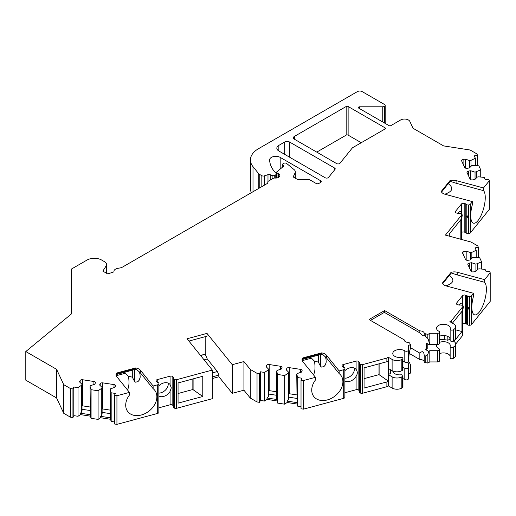 <?xml version="1.0" encoding="UTF-8"?>
<svg xmlns="http://www.w3.org/2000/svg" width="516" height="516" viewBox="0 0 516 516"><rect width="100%" height="100%" fill="white"/><g stroke="black" fill="none" stroke-linecap="round" stroke-linejoin="round"><path stroke-width="0.77" d="M453.957 341.469L461.962 331.556L461.962 311.348L452.416 323.164M455.686 329.872L461.962 331.556M344.927 378.234A8.25 6.108 141.1 0 0 346.017 378.138A8.25 6.108 141.1 0 0 353.337 372.933A8.25 6.108 141.1 0 0 354.292 368.076M364.07 378.66L379.015 374.635L379.015 363.845M278.846 145.383L278.846 150.994A6.876 3.967 180 0 1 276.834 148.189A6.876 3.967 180 0 1 278.846 145.383L284.677 142.01A3.438 1.987 180 0 1 289.541 142.01L289.541 157.167M278.846 150.994L325.203 177.756A2.064 1.193 180 0 0 328.531 177.42L335.026 169.377A2.064 1.193 180 0 0 335.219 168.874A2.064 1.193 180 0 0 334.613 168.035L289.541 142.01M294.404 139.204A3.438 1.987 180 0 1 293.398 137.804A3.438 1.987 180 0 1 294.404 136.398L294.404 139.204L336.645 163.591A2.064 1.193 180 0 0 339.973 163.256L352.46 147.789L385.071 128.961A1.374 0.793 180 0 0 385.478 128.4A1.374 0.793 180 0 0 385.071 127.839L348.126 106.502L348.126 135.134A1.374 0.793 0 0 0 346.178 135.134L316.766 152.117M348.126 106.502A1.374 0.793 180 0 0 346.178 106.502L294.404 136.398M295.075 178.046L295.075 172.886L293.185 176.956L296.958 179.136A2.064 1.193 180 0 0 298.416 179.484L308.375 179.484A2.064 1.193 0 0 1 309.832 179.832L316.037 183.412A2.064 1.193 180 0 0 318.952 183.412L320.655 182.432A2.064 1.193 180 0 0 321.262 181.587A2.064 1.193 180 0 0 320.655 180.748L320.655 182.432M295.075 172.886A6.876 3.967 0 0 0 295.313 171.86A6.876 3.967 0 0 0 294.068 169.583L286.761 163.559A2.064 1.193 0 0 0 283.613 163.398L283.2 163.636A2.064 1.193 0 0 0 282.594 164.481A2.064 1.193 0 0 0 282.852 165.055L283.832 166.088A2.064 1.193 0 0 0 283.723 166.165L276.879 171.809A1.451 0.839 0 0 0 276.615 172.292A1.451 0.839 0 0 0 277.04 172.886L277.04 177.917M267.791 183.057L267.791 182.006A2.064 1.193 0 0 1 268.391 181.168L273.267 178.355A2.064 1.193 0 0 1 274.964 178.046A4.334 2.503 0 0 0 279.891 175.563A4.334 2.503 0 0 0 278.621 173.795L277.04 172.886M267.791 182.006A2.064 1.193 0 0 0 267.862 182.316L267.862 182.935M113.888 271.874L113.888 271.41A5.502 3.173 0 0 1 117.093 268.52L121.576 267.617L267.327 183.47A2.064 1.193 0 0 0 267.933 182.625A2.064 1.193 0 0 0 267.862 182.316M113.888 271.41A5.502 3.173 0 0 0 113.939 271.861L107.715 273.932L102.858 271.126L106.161 265.888A6.876 3.967 0 0 0 106.573 264.527A6.876 3.967 0 0 0 104.561 261.722L101.639 260.038A10.314 5.953 0 0 0 87.056 260.038L71.498 269.023L71.498 313.863L25.8 351.544L56.599 369.327L56.599 397.959L25.8 380.169L25.8 351.544M157.683 384.775A2.064 1.193 0 0 0 158.857 383.82L158.857 412.445A2.064 1.193 0 0 1 157.683 413.4L157.683 384.775L153.129 386L140.346 370.166A6.876 3.967 0 0 0 135.527 367.96L116.835 372.991A6.876 3.967 0 0 0 116.023 374.868A6.876 3.967 0 0 0 116.668 376.545L129.452 392.373L116.939 395.74L114.449 395.353L115.339 393.437L111.172 392.792L110.185 389.561L110.54 388.793L114.881 387.348L115.474 386.065A2.064 1.193 0 0 0 115.545 385.755A2.064 1.193 0 0 0 114.017 384.601L102.723 382.859A2.064 1.193 0 0 0 100.201 383.698L99.601 384.981L102.11 387.49L101.749 388.251L98.092 390.773L91.08 389.683L90.087 386.452L90.448 385.684L94.783 384.239L95.376 382.956A2.064 1.193 0 0 0 95.447 382.646A2.064 1.193 0 0 0 93.918 381.492L82.631 379.75A2.064 1.193 0 0 0 80.103 380.589L79.509 381.872L82.012 384.381L81.657 385.142L78 387.664L73.833 387.019L72.943 388.935L70.453 388.548L63.72 384.665L56.599 369.327M158.902 383.588A2.064 1.193 0 0 0 158.915 383.465A2.064 1.193 0 0 0 157.722 382.382A2.064 1.193 0 0 1 156.729 381.808L156.251 381.214A2.064 1.193 0 0 1 156.058 380.711A2.064 1.193 0 0 1 157.245 379.634L157.245 382.208M173.357 378.467A2.064 1.193 0 0 0 174.266 379.453L174.595 379.583L174.595 408.208L174.266 408.079A2.064 1.193 0 0 1 173.357 407.092L173.357 378.467A2.064 1.193 0 0 1 173.428 378.157A2.064 1.193 0 0 0 173.499 377.847A2.064 1.193 0 0 0 173.305 377.344L172.821 376.751A2.064 1.193 0 0 0 170.08 376.177L157.245 379.634M174.595 379.583A2.064 1.193 0 0 0 176.62 379.673L212.328 370.062L187.05 338.76L206.987 333.394L232.265 364.689L243.926 361.555L243.926 390.186L232.265 393.321L218.9 376.77L212.328 378.544M343.695 369.701A2.064 1.193 0 0 0 344.875 368.747L344.875 397.378A2.064 1.193 0 0 1 343.695 398.333L343.695 369.701L339.147 370.927L326.364 355.098A6.876 3.967 0 0 0 321.545 352.892L302.853 357.923A6.876 3.967 0 0 0 302.041 359.794A6.876 3.967 0 0 0 302.686 361.471L315.47 377.299L303.511 380.518L301.022 380.137L301.912 378.215L297.745 377.57L296.758 374.339L297.113 373.571L301.454 372.126L302.047 370.843A2.064 1.193 0 0 0 302.118 370.533A2.064 1.193 0 0 0 300.589 369.385L289.302 367.637A2.064 1.193 0 0 0 286.773 368.476L286.18 369.759L288.683 372.268L288.328 373.036L284.671 375.551L277.653 374.461L276.666 371.23L277.021 370.462L281.355 369.017L281.955 367.734A2.064 1.193 0 0 0 282.02 367.424A2.064 1.193 0 0 0 280.491 366.276L269.204 364.528A2.064 1.193 0 0 0 266.675 365.367L266.082 366.65L268.584 369.159L268.23 369.927L264.573 372.442L260.406 371.797L259.516 373.713L257.026 373.326L250.292 369.443L243.926 361.555M344.92 368.514A2.064 1.193 0 0 0 344.927 368.392A2.064 1.193 0 0 0 343.74 367.315A2.064 1.193 0 0 1 342.747 366.734L342.263 366.147A2.064 1.193 0 0 1 342.069 365.644A2.064 1.193 0 0 1 343.263 364.56L343.263 367.134M359.375 363.393A2.064 1.193 0 0 0 360.284 364.38L360.613 364.509L360.613 393.14L360.284 393.011A2.064 1.193 0 0 1 359.375 392.025L359.375 363.393A2.064 1.193 0 0 1 359.446 363.083A2.064 1.193 0 0 0 359.51 362.78A2.064 1.193 0 0 0 359.317 362.277L358.839 361.684A2.064 1.193 0 0 0 356.098 361.103L343.263 364.56M360.613 364.509A2.064 1.193 0 0 0 362.638 364.599L386.884 358.072L386.884 361.722L388.322 360.89L388.322 381.098L379.015 374.635M404.292 340.167L404.292 339.902A4.128 2.38 0 0 0 404.286 340.031A4.128 2.38 0 0 0 408.64 342.411L409.639 342.992L410.355 344.527L408.408 345.649L408.408 350.08A2.064 1.193 180 0 1 407.079 351.196A2.064 1.193 180 0 1 404.802 350.874A6.876 3.967 180 0 0 397.217 349.796A6.876 3.967 180 0 0 392.779 353.505A6.876 3.967 180 0 0 400.906 357.407A1.716 0.993 180 0 1 402.938 358.388A1.716 0.993 180 0 1 402.435 359.084L401.841 359.433A6.876 3.967 180 0 1 392.115 359.433L388.322 357.24L386.884 358.072M404.292 339.902L369.03 319.546L384.588 310.561L419.843 330.917A4.128 2.38 0 0 1 424.204 333.297A4.128 2.38 0 0 1 424.197 333.433L427.854 334.42L427.854 338.528L425.197 335.961L425.197 334.007M429.802 333.297L429.802 344.527L437.484 344.527A2.064 1.193 0 0 0 439.548 343.333L439.548 332.104A2.064 1.193 0 0 1 437.484 333.297L429.802 333.297L427.854 334.42M439.548 332.104A2.064 1.193 0 0 0 438.852 331.214A6.876 3.967 180 0 1 436.536 328.247A6.876 3.967 180 0 1 443.412 324.274A6.876 3.967 180 0 1 450.287 328.247A6.876 3.967 180 0 1 450.171 328.969A1.716 0.993 0 0 0 450.145 329.15A1.716 0.993 0 0 0 451.203 330.066A1.716 0.993 0 0 0 453.08 329.847L453.674 329.505A6.876 3.967 0 0 0 455.686 326.699A6.876 3.967 0 0 0 453.674 323.893L449.881 321.7L451.326 320.868L451.326 322.532M384.588 123.066L384.588 106.225L384.22 106.438A2.064 1.193 0 0 1 382.762 106.786L359.71 106.786A1.374 0.793 180 0 0 358.336 107.58A1.374 0.793 180 0 0 358.736 108.141L388.961 125.594A1.374 0.793 180 0 0 390.909 125.594L400.629 119.976A5.502 3.173 0 0 1 409.833 121.402L413.006 128.245L443.586 145.899L470.153 150.014L476.881 153.897L477.552 155.335L474.23 155.851L475.346 158.257L470.985 160.366L469.657 160.573L465.322 159.128L463.097 159.47A2.064 1.193 0 0 0 461.568 160.618A2.064 1.193 0 0 0 461.639 160.928L464.664 167.448A2.064 1.193 0 0 0 467.193 168.287L469.418 167.945L471.921 165.442L478.848 165.804L480.731 169.854L475.043 172.176L470.708 170.732L468.483 171.073A2.064 1.193 0 0 0 466.954 172.221A2.064 1.193 0 0 0 467.025 172.531L470.05 179.052A2.064 1.193 0 0 0 472.579 179.891L474.797 179.549L477.306 177.046L478.635 176.84L484.234 177.407L485.35 179.813L488.671 179.297L489.342 180.735L483.505 187.959L456.086 180.581A6.876 3.967 0 0 0 449.939 180.677L441.225 191.468A6.876 3.967 0 0 0 445.044 194.255L472.463 201.633L470.34 204.259A2.064 1.193 180 0 1 468.689 204.942L468.289 204.962A2.064 1.193 180 0 1 466.206 204.284A2.064 1.193 180 0 0 465.206 203.71L464.181 203.433A2.064 1.193 180 0 0 461.439 204.007L455.454 211.418A2.064 1.193 180 0 0 455.26 211.921A2.064 1.193 180 0 0 456.454 213.005L457.479 213.276A2.064 1.193 180 0 0 458.885 213.347A2.064 1.193 180 0 1 461.123 213.837L461.349 214.024A2.064 1.193 180 0 1 461.704 214.695A2.064 1.193 180 0 1 461.51 215.198L445.418 235.122L471.011 242.01L477.745 245.9L478.409 247.338L475.088 247.848L476.203 250.254L471.85 252.363L470.521 252.569L466.18 251.124L463.961 251.473A2.064 1.193 0 0 0 462.433 252.621A2.064 1.193 0 0 0 462.497 252.93L465.522 259.445A2.064 1.193 0 0 0 468.051 260.29L470.276 259.941L472.779 257.439L479.712 257.806L481.589 261.857L475.907 264.173L471.566 262.728L469.341 263.07A2.064 1.193 0 0 0 467.812 264.224A2.064 1.193 0 0 0 467.883 264.527L470.908 271.048A2.064 1.193 0 0 0 473.436 271.893L475.662 271.545L478.164 269.042L479.493 268.836L485.098 269.41L486.214 271.816L489.536 271.3L490.2 272.738L484.627 279.64L457.208 272.261A6.876 3.967 0 0 0 451.061 272.358L442.341 283.149A6.876 3.967 0 0 0 446.166 285.929L473.585 293.307L471.463 295.939A2.064 1.193 180 0 1 469.805 296.616L469.405 296.642A2.064 1.193 180 0 1 467.328 295.965A2.064 1.193 180 0 0 466.329 295.384L465.303 295.113A2.064 1.193 180 0 0 462.562 295.687L456.576 303.098A2.064 1.193 180 0 0 456.383 303.601A2.064 1.193 180 0 0 457.569 304.679L458.601 304.956A2.064 1.193 180 0 0 460.001 305.027A2.064 1.193 180 0 1 462.246 305.511L462.471 305.704A2.064 1.193 180 0 1 462.82 306.369A2.064 1.193 180 0 1 462.626 306.872L451.326 320.868M384.588 106.225A2.064 1.193 0 0 0 385.188 105.38A2.064 1.193 0 0 0 384.588 104.542L362.226 91.629A3.438 1.987 0 0 0 357.362 91.629L258.477 148.718A27.503 15.88 0 0 0 250.421 159.947A27.503 15.88 0 0 0 253.001 166.655L253.001 191.739M258.806 188.385L258.806 173.847L253.001 166.655M258.806 173.847A2.064 1.193 0 0 0 259.219 174.189L261.838 175.698A2.064 1.193 0 0 0 264.327 175.885L267.985 174.672A2.064 1.193 180 0 1 270.197 174.724L270.197 180.123M275.77 178.065L275.77 174.782L274.764 175.369A2.064 1.193 0 0 1 272.119 175.505L270.197 174.724M275.77 174.782A2.064 1.193 0 0 0 276.376 173.944A2.064 1.193 0 0 0 276.099 173.35L276.06 173.305A48.13 27.787 0 0 1 269.623 159.979A6.186 3.573 0 0 1 269.623 159.908A6.186 3.573 0 0 1 273.441 156.606A6.186 3.573 0 0 1 280.182 157.38L320.655 180.748M132.296 370.217L132.296 377.144L134.599 381.466L135.579 382.163L137.895 381.679L139.301 380.066L140.21 377.138L139.952 373.836L138.991 371.339M134.599 369.598L134.599 381.466M318.314 355.143L318.314 362.071L320.617 366.392L321.591 367.089L323.913 366.605L325.319 364.993L326.228 362.064L325.97 358.762L325.009 356.272M320.617 354.524L320.617 366.392M361.252 142.713L348.126 135.134M448.314 183.715C453.874 187.992 452.706 191.481 444.818 194.184M441.548 192.094L450.087 181.277M483.505 187.959L483.505 190.63L456.086 183.251L449.939 181.239L449.939 180.677M450.236 181.316L441.386 191.829M472.463 201.633L472.463 204.297A17.189 5.934 -74.9 0 0 473.514 223.183A17.189 5.934 -74.9 0 0 483.234 209.786A17.189 5.934 -74.9 0 0 483.505 190.63M466.754 216.481C467.773 219.474 467.799 214.127 466.754 216.481M489.342 180.735L489.342 209.367L470.34 232.89A2.064 1.193 180 0 1 468.689 233.567L468.289 233.593A2.064 1.193 180 0 1 466.206 232.916A2.064 1.193 180 0 0 465.206 232.342L464.181 232.065A2.064 1.193 180 0 0 461.704 232.394M461.704 218.229L462.265 215.275L461.439 212.34A8.25 2.844 -74.9 0 0 460.595 211.534A8.25 2.844 -74.9 0 0 458.002 213.372M449.313 236.167L449.313 233.941L460.84 219.674L460.84 239.276M250.292 369.443L250.292 398.068L243.926 390.186M257.026 373.326L257.026 401.958L250.292 398.068M303.511 380.518L303.511 409.149L301.022 408.762L301.022 380.137M288.328 373.036L288.328 399.881L287.109 401.1L287.109 402.499L284.671 404.176L277.653 403.093L276.666 398.081L276.666 371.23M277.653 403.093L277.653 374.461M268.23 369.927L268.23 396.772L267.011 397.991L276.995 399.532M267.011 397.991L267.011 399.39L264.573 401.067L264.573 372.442M268.584 369.159L268.584 395.708L268.23 396.772M276.666 391.786L269.204 390.631A2.064 1.193 0 0 0 268.584 390.593M296.758 374.339L297.087 402.641L287.109 401.1M296.758 394.895L289.302 393.74A2.064 1.193 0 0 0 288.683 393.702M268.584 394.043L276.666 395.295M288.683 397.152L296.758 398.404M288.683 372.268L288.683 398.816L288.328 399.881M284.671 404.176L284.671 375.551M267.011 399.39L276.995 400.938M287.109 402.499L297.087 404.047L297.087 402.641M301.022 406.711L297.745 406.202L297.087 404.047M297.745 406.202L297.745 377.57M260.406 371.797L260.406 400.429L259.516 402.345L259.516 373.713M264.573 401.067L260.406 400.429M259.516 402.345L257.026 401.958M315.47 377.299L315.47 379.97A17.189 12.719 -38.9 0 0 313.934 396.701A17.189 12.719 -38.9 0 0 335.303 395.798A17.189 12.719 -38.9 0 0 340.683 375.1A17.189 12.719 -38.9 0 0 339.147 373.59L326.364 357.762L321.545 353.454L321.545 352.892M302.17 360.561L302.853 357.923M339.147 370.927L339.147 373.59M478.409 257.671L478.409 247.338M481.589 269.049L481.589 261.857M477.236 263.966L477.236 269.978M475.907 264.173L475.907 271.3M471.566 262.728L471.566 271.648M471.85 252.363L471.85 258.374M470.521 252.569L470.521 259.703M466.18 251.124L466.18 260.045M476.203 257.452L476.203 250.254M490.2 272.738L490.2 301.37L471.463 324.564A2.064 1.193 180 0 1 469.805 325.248L469.405 325.274A2.064 1.193 180 0 1 467.328 324.59A2.064 1.193 180 0 0 466.329 324.016L465.303 323.738A2.064 1.193 180 0 0 462.82 324.074M449.436 275.389C454.996 279.666 453.828 283.155 445.934 285.864M442.663 283.774L451.203 272.951M484.627 279.64L484.627 282.31L457.208 274.925L451.061 272.919L451.061 272.358M451.358 272.996L442.502 283.51M473.585 293.307L473.585 295.978A17.189 5.934 -74.9 0 0 474.636 314.863A17.189 5.934 -74.9 0 0 484.356 301.46A17.189 5.934 -74.9 0 0 484.627 282.31M459.124 305.053A8.25 2.844 -74.9 0 1 461.71 303.215A8.25 2.844 -74.9 0 1 462.562 304.021L463.381 306.949L462.82 309.903M467.87 308.162C468.896 311.148 468.915 305.801 467.87 308.162M462.82 306.369L462.82 335A2.064 1.193 180 0 1 462.626 335.503L455.686 344.095A6.876 3.967 0 0 0 453.674 341.295L453.19 341.012M447.856 336.445L447.856 340.276L449.881 339.102L449.881 338.128M439.548 339.476L444.308 339.715A10.314 5.953 180 0 1 447.856 340.276M427.854 338.528A24.065 13.893 120 0 1 429.299 344.817L426.384 343.127A24.065 13.893 120 0 1 425.758 349.667L426.713 349.113A1.716 0.993 0 0 0 427.216 348.41L427.216 343.611M425.758 349.667L428.673 351.351L429.802 350.699L437.484 350.699A2.064 1.193 0 0 0 439.548 349.506A2.064 1.193 0 0 0 438.852 348.616A6.876 3.967 180 0 1 436.536 345.649A6.876 3.967 180 0 1 436.82 344.527M439.548 342.366A6.876 3.967 180 0 1 446.63 342.14A6.876 3.967 180 0 1 450.287 345.649A6.876 3.967 180 0 1 450.171 346.371A1.716 0.993 0 0 0 450.145 346.552A1.716 0.993 0 0 0 451.203 347.468A1.716 0.993 0 0 0 453.08 347.255L453.674 346.907A6.876 3.967 0 0 0 455.686 344.101L455.686 355.33A6.876 3.967 0 0 1 453.674 358.136L453.08 358.478A1.716 0.993 0 0 1 451.203 358.697A1.716 0.993 0 0 1 450.145 357.775L450.145 346.552M455.686 326.699L455.686 337.928A6.876 3.967 180 0 1 453.674 340.734L453.08 341.076A1.716 0.993 0 0 1 451.203 341.295A1.716 0.993 0 0 1 450.145 340.373L450.145 329.15M439.548 353.595A6.876 3.967 180 0 1 450.145 356.066M439.548 336.187A6.876 3.967 180 0 1 450.145 338.664M429.802 350.699L429.802 361.929L437.484 361.929A2.064 1.193 0 0 0 439.548 360.736L439.548 349.506M379.118 363.812L379.118 374.764M386.884 361.722L364.07 367.863L364.07 388.071L386.884 381.93L388.322 381.098L388.322 385.871L386.884 386.703L362.638 393.231L362.638 364.599M390.354 369.637L390.354 373.474L388.322 374.642L392.115 376.835L392.115 388.064L388.322 385.871M392.786 370.998A6.876 3.967 0 0 0 400.906 374.81A1.716 0.993 180 0 1 402.938 375.79L402.938 387.013A1.716 0.993 180 0 1 402.435 387.716L401.841 388.064A6.876 3.967 180 0 1 392.115 388.064M402.938 375.79A1.716 0.993 180 0 1 402.435 376.487L401.841 376.835A6.876 3.967 180 0 1 392.115 376.835M402.938 358.388L402.938 369.611A1.716 0.993 180 0 1 402.435 370.314L401.841 370.662A6.876 3.967 180 0 1 392.115 370.662L388.322 368.469M408.304 361.69L409.536 362.4L408.408 363.051L408.408 367.489A2.064 1.193 180 0 1 407.079 368.598A2.064 1.193 180 0 1 404.802 368.276A6.876 3.967 0 0 0 402.938 367.424M402.938 378.647A6.876 3.967 180 0 1 404.802 379.505A2.064 1.193 180 0 0 407.079 379.828A2.064 1.193 180 0 0 408.408 378.712L408.408 367.489M408.408 350.08L408.408 361.31A2.064 1.193 180 0 1 407.079 362.425A2.064 1.193 180 0 1 404.802 362.103A6.876 3.967 0 0 0 402.938 361.245M409.536 362.4A24.065 13.893 120 0 0 410.355 364.554L410.355 373.152L408.408 374.274M410.355 344.527L410.355 348.635A24.065 13.893 120 0 0 408.911 356.582L408.408 356.872M384.588 310.561L384.588 312.245L370.488 320.384M388.322 357.24L388.322 360.89M429.802 361.929L427.854 363.051L425.197 362.638L425.197 356.201L427.854 354.447A24.065 13.893 120 0 0 428.673 351.351M427.854 354.447L427.854 363.051M429.299 344.817L429.802 344.527M386.884 381.93L386.884 386.703M424.197 361.793A4.128 2.38 0 0 0 419.843 359.549L419.843 353.112C422.501 350.616 423.952 351.454 424.197 355.621L424.204 355.26M425.197 362.638L424.197 362.058L424.197 355.621L425.197 356.201M419.843 330.917L419.843 332.872C422.52 335.632 423.965 336.471 424.197 335.381L424.204 335.477M425.197 335.961L424.197 335.381L424.197 333.433M419.843 332.872L384.356 312.38M419.843 353.112L410.355 347.629M419.843 359.549L409.22 353.415M344.927 381.105A8.25 6.108 141.1 0 0 356.098 376.351C357.678 373.881 357.678 371.578 356.098 369.437A8.25 6.108 141.1 0 0 344.927 370.701M359.407 375.39C359.846 378.686 359.858 373.345 359.407 375.39M359.375 390.98A2.064 1.193 0 0 0 359.317 390.902L358.839 390.309A2.064 1.193 0 0 0 356.098 389.735L344.927 392.74M360.613 393.14A2.064 1.193 0 0 0 362.638 393.231M343.695 398.333L303.511 409.149M310.522 357.24L314.476 361.174C315.418 367.237 315.095 371.797 313.496 374.861M318.314 362.071L314.476 361.174M302.208 360.665L311.761 358.091M204.097 359.871L207.277 359.013L217.391 371.533L218.9 375.087L212.328 376.861M200.595 355.537L205.265 354.279L207.277 359.013M212.328 372.9L217.391 371.533M218.9 375.087L218.9 376.77M188.908 341.07L206.987 336.2L206.987 333.394M205.168 336.69L205.265 354.279M232.265 393.321L232.265 364.689M174.595 408.208A2.064 1.193 0 0 0 176.62 408.304L212.328 398.687L212.328 370.062M477.552 165.675L477.552 155.335M480.731 177.053L480.731 169.854M476.371 171.97L476.371 177.975M475.043 172.176L475.043 179.304M470.708 170.732L470.708 179.652M470.985 160.366L470.985 166.371M469.657 160.573L469.657 167.7M465.322 159.128L465.322 168.048M475.346 165.449L475.346 158.257M250.421 159.947L250.421 188.579A27.503 15.88 0 0 0 251.363 192.687M124.504 372.313L128.465 376.248C129.406 382.304 129.077 386.865 127.478 389.928M132.296 377.144L128.465 376.248M153.129 386L153.129 388.664L140.346 372.836L135.527 368.521L135.527 367.96M116.152 375.635L116.835 372.991M129.452 392.373L129.452 395.037A17.189 12.719 -38.9 0 0 127.923 411.774A17.189 12.719 -38.9 0 0 149.285 410.871A17.189 12.719 -38.9 0 0 154.665 390.173A17.189 12.719 -38.9 0 0 153.129 388.664M116.19 375.732L125.743 373.165M158.915 396.172A8.25 6.108 141.1 0 0 170.08 391.425L171.293 387.871L170.08 384.51A8.25 6.108 141.1 0 0 158.915 385.775M173.357 406.047A2.064 1.193 0 0 0 173.305 405.976L172.821 405.382A2.064 1.193 0 0 0 170.08 404.808L158.915 407.814M173.389 390.464C173.828 393.76 173.84 388.419 173.389 390.464M158.915 393.121A8.25 6.108 141.1 0 0 168.235 384.085A8.25 6.108 141.1 0 0 168.151 383.098M202.775 396.494L178.059 403.144L178.059 382.937L202.775 376.28L202.775 396.494L192.849 389.528L192.849 378.95M193.1 378.886L193.1 389.838M178.059 393.508L192.849 389.528M116.939 395.74L116.939 424.371L114.449 423.984L114.449 395.353M157.683 413.4L116.939 424.371M101.749 388.251L101.749 415.103L100.53 416.322L100.53 417.721L98.092 419.398L91.08 418.315L90.416 416.16L90.087 386.452M91.08 418.315L91.08 389.683M81.657 385.142L81.657 411.994L80.438 413.213L90.416 414.754M80.438 413.213L80.438 414.612L78 416.289L78 387.664M82.012 384.381L82.012 410.93L81.657 411.994M90.087 407.008L82.631 405.853A2.064 1.193 0 0 0 82.012 405.815M110.185 389.561L110.514 417.863L100.53 416.322M110.185 410.117L102.723 408.962A2.064 1.193 0 0 0 102.11 408.924M82.012 409.265L90.087 410.517M102.11 412.374L110.185 413.626M102.11 387.49L102.11 414.038L101.749 415.103M98.092 419.398L98.092 390.773M80.438 414.612L90.416 416.16M100.53 417.721L110.514 419.269L110.514 417.863M114.449 421.933L111.172 421.424L110.514 419.269M111.172 421.424L111.172 392.792M73.833 387.019L73.833 415.644L72.943 417.567L72.943 388.935M78 416.289L73.833 415.644M70.453 388.548L70.453 417.18L63.72 413.29L56.599 397.959M72.943 417.567L70.453 417.18M63.72 384.665L63.72 413.29M121.957 267.398L121.234 267.423M205.168 354.157L200.498 355.414M284.677 142.01L284.677 154.361M334.613 168.035L334.613 169.887M385.071 127.839L385.071 128.961M346.178 106.502L346.178 135.134M278.621 173.795L278.621 177.336M280.182 157.38L280.182 169.087M274.764 175.369L274.764 178.033M272.119 175.505L272.119 179.013M267.985 174.672L267.985 181.503M264.327 185.199L264.327 175.885M456.086 183.251L456.086 180.581M461.51 215.198L461.51 239.45M468.689 204.942L468.689 233.567M470.34 204.259L470.34 232.89M468.289 204.962L468.289 233.593M466.206 204.284L466.206 232.916M465.206 203.71L465.206 232.342M464.181 203.433L464.181 232.065M461.439 204.007L461.439 212.34M455.454 211.418L455.454 212.424M266.675 365.367L266.675 367.25M269.204 364.528L269.204 390.631M280.491 366.276L280.491 369.301M286.773 368.476L286.773 370.359M289.302 367.637L289.302 393.74M300.589 369.385L300.589 372.41M302.853 358.485L321.545 353.454M326.364 357.762L326.364 355.098M344.875 368.747L344.875 397.378M469.341 263.07L469.341 267.675M463.961 251.473L463.961 256.071M457.208 274.925L457.208 272.261M469.805 296.616L469.805 325.248M471.463 295.939L471.463 324.564M469.405 296.642L469.405 325.274M467.328 295.965L467.328 324.59M466.329 295.384L466.329 324.016M465.303 295.113L465.303 323.738M462.562 295.687L462.562 304.021M456.576 303.098L456.576 304.105M462.626 306.872L462.626 335.503M444.308 335.535L444.308 339.715M426.713 343.321L426.713 349.113M453.674 346.907L453.674 358.136M453.674 329.505L453.674 340.734M453.08 347.255L453.08 358.478M453.08 329.847L453.08 341.076M437.484 350.699L437.484 361.929M437.484 333.297L437.484 344.527M401.841 376.835L401.841 388.064M401.841 359.433L401.841 370.662M392.115 359.433L392.115 370.662M402.435 376.487L402.435 387.716M402.435 359.084L402.435 370.314M404.802 368.276L404.802 379.505M404.802 350.874L404.802 362.103M356.098 376.351L356.098 389.735M356.098 361.103L356.098 369.437M358.839 361.684L358.839 390.309M359.317 362.277L359.317 390.902M360.284 364.38L360.284 393.011M468.483 171.073L468.483 175.672M463.097 159.47L463.097 164.069M359.71 106.786L359.71 108.702M382.762 106.786L382.762 122.008M384.22 106.438L384.22 122.853M259.219 188.147L259.219 174.189M261.838 186.637L261.838 175.698M116.835 373.552L135.527 368.521M140.346 372.836L140.346 370.166M158.857 383.82L158.857 412.445M170.08 391.425L170.08 404.808M170.08 376.177L170.08 384.51M176.62 408.304L176.62 379.673M174.266 379.453L174.266 408.079M173.305 377.344L173.305 405.976M172.821 376.751L172.821 405.382M80.103 380.589L80.103 382.472M82.631 379.75L82.631 405.853M93.918 381.492L93.918 384.523M100.201 383.698L100.201 385.581M102.723 382.859L102.723 408.962M114.017 384.601L114.017 387.632M106.161 273.035L106.161 265.888M282.852 166.887L282.852 165.055M276.615 177.994L276.615 172.292M276.376 178.02L276.376 173.944M461.704 214.695L461.704 239.501M322.423 354.041L302.479 359.407M344.927 397.023L344.927 368.392M385.188 123.414L385.188 105.38M136.405 369.108L116.461 374.481M158.915 412.091L158.915 383.465M106.573 273.274L106.573 264.527M282.594 167.1L282.594 164.481M295.313 178.181L295.313 171.86"/></g></svg>
